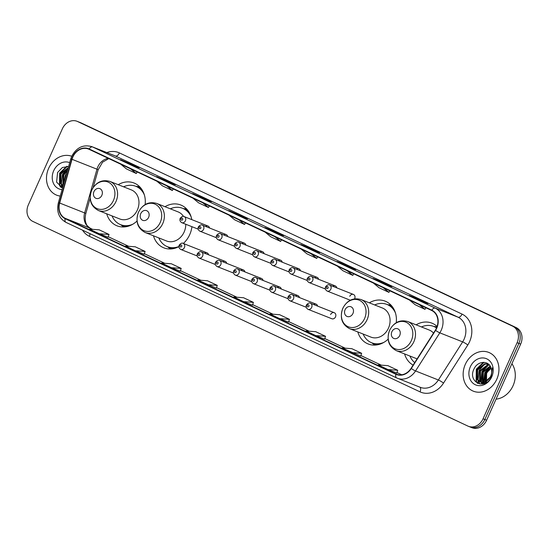 <?xml version="1.0" encoding="UTF-8"?>
<svg xmlns="http://www.w3.org/2000/svg" width="549" height="549" viewBox="0 0 549 549"><rect width="100%" height="100%" fill="white"/><g stroke="black" fill="none" stroke-linecap="round" stroke-linejoin="round"><path stroke-width="0.82" d="M404.586 353.927A23.031 19.208 -68.4 0 0 413.123 365.112M357.804 331.919A23.031 19.208 -68.4 0 0 368.187 343.976A23.031 19.208 -68.4 0 0 388.116 339.179M153.473 235.796A23.031 19.208 -68.4 0 0 163.856 247.853A23.031 19.208 -68.4 0 0 178.864 246.631M183.345 243.468A23.031 19.208 -68.4 0 0 189.721 234.622A23.031 19.208 -68.4 0 0 191.924 226.689M106.691 213.787A23.031 19.208 -68.4 0 0 117.074 225.845A23.031 19.208 -68.4 0 0 137.003 221.048M334.259 312.697L310.398 303.247A3.26 2.718 111.6 0 1 311.66 307.44A3.26 2.718 111.6 0 1 308.003 309.313L331.864 318.756A3.26 2.718 -68.4 0 0 335.521 316.883A3.26 2.718 -68.4 0 0 334.259 312.697A3.26 2.718 -68.4 0 0 330.601 314.57M354.592 298.834A3.26 2.718 -68.4 0 0 354.681 298.635A3.26 2.718 -68.4 0 0 353.419 294.449A3.26 2.718 -68.4 0 0 349.761 296.323M191.773 219.614A23.031 19.208 -68.4 0 0 180.813 205.024A23.031 19.208 -68.4 0 0 164.988 206.705M396.261 322.682A23.031 19.208 -68.4 0 0 385.144 301.147A23.031 19.208 -68.4 0 0 369.319 302.828M437.114 326.47A23.031 19.208 -68.4 0 0 431.926 323.155A23.031 19.208 -68.4 0 0 416.101 324.836M145.149 204.551A23.031 19.208 -68.4 0 0 134.031 183.016A23.031 19.208 -68.4 0 0 118.207 184.697M208.565 254.805A3.26 2.718 -68.4 0 0 207.028 252.842A3.26 2.718 -68.4 0 0 204.571 253.226M226.737 263.355A3.26 2.718 -68.4 0 0 225.207 261.393A3.26 2.718 -68.4 0 0 222.743 261.777M244.916 271.906A3.26 2.718 -68.4 0 0 243.379 269.943A3.26 2.718 -68.4 0 0 240.922 270.328M263.088 280.457A3.26 2.718 -68.4 0 0 261.557 278.494A3.26 2.718 -68.4 0 0 259.101 278.878M281.266 289.007A3.26 2.718 -68.4 0 0 279.736 287.045A3.26 2.718 -68.4 0 0 277.272 287.429M299.438 297.558A3.26 2.718 -68.4 0 0 297.908 295.595A3.26 2.718 -68.4 0 0 295.451 295.98M317.617 306.109A3.26 2.718 -68.4 0 0 316.087 304.146A3.26 2.718 -68.4 0 0 313.623 304.53M227.725 236.557A3.26 2.718 -68.4 0 0 226.195 234.595A3.26 2.718 -68.4 0 0 223.731 234.979M245.897 245.108A3.26 2.718 -68.4 0 0 244.367 243.145A3.26 2.718 -68.4 0 0 241.91 243.53M264.076 253.659A3.26 2.718 -68.4 0 0 262.546 251.696A3.26 2.718 -68.4 0 0 260.082 252.08M282.248 262.209A3.26 2.718 -68.4 0 0 280.717 260.247A3.26 2.718 -68.4 0 0 278.261 260.631M209.546 228.007A3.26 2.718 -68.4 0 0 208.016 226.044A3.26 2.718 -68.4 0 0 205.559 226.428M300.427 270.76A3.26 2.718 -68.4 0 0 298.896 268.797A3.26 2.718 -68.4 0 0 296.433 269.182M318.605 279.311A3.26 2.718 -68.4 0 0 317.068 277.348A3.26 2.718 -68.4 0 0 314.611 277.732M336.777 287.861A3.26 2.718 -68.4 0 0 335.247 285.899A3.26 2.718 -68.4 0 0 332.783 286.283M469.67 426.786A13.039 10.87 -68.4 0 0 470.191 427.012L471.975 427.719A13.039 10.87 -68.4 0 0 486.62 420.225L520.672 344.099A13.039 10.87 -68.4 0 0 516.149 327.575L81.115 122.921A13.039 10.87 -68.4 0 0 80.593 122.695L78.809 121.988A13.039 10.87 -68.4 0 1 79.331 122.214A13.039 10.87 -68.4 0 0 78.809 121.988L77.025 121.281A13.039 10.87 -68.4 0 0 62.38 128.775L28.328 204.901A13.039 10.87 -68.4 0 0 32.851 221.425L467.885 426.079A13.039 10.87 -68.4 0 0 468.407 426.305A13.039 10.87 -68.4 0 0 483.051 418.812L517.103 342.686A13.039 10.87 -68.4 0 0 512.581 326.161L77.546 121.507A13.039 10.87 -68.4 0 0 77.025 121.281M512.581 326.161L79.331 122.214L514.365 326.868A13.039 10.87 -68.4 0 1 518.887 343.393A13.039 10.87 -68.4 0 0 514.365 326.868L516.149 327.575M483.051 418.812L484.836 419.518L518.887 343.393L484.836 419.518A13.039 10.87 -68.4 0 1 470.191 427.012A13.039 10.87 -68.4 0 0 484.836 419.518L486.62 420.225M48.635 168.378A20.855 17.39 -68.4 0 0 56.705 195.183A20.855 17.39 -68.4 0 0 60.26 196.089A20.855 17.39 -68.4 0 1 56.705 195.183A20.855 17.39 -68.4 0 1 48.635 168.378A20.855 17.39 -68.4 0 1 71.734 156.266A20.855 17.39 -68.4 0 0 48.635 168.378M465.298 364.392A20.855 17.39 -68.4 0 0 473.368 391.19A20.855 17.39 -68.4 0 0 496.797 379.208A20.855 17.39 -68.4 0 0 488.727 352.403A20.855 17.39 -68.4 0 0 465.298 364.392A20.855 17.39 -68.4 0 0 473.368 391.19A20.855 17.39 -68.4 0 0 496.797 379.208A20.855 17.39 -68.4 0 0 488.727 352.403A20.855 17.39 -68.4 0 0 465.298 364.392M72.839 157.028A13.903 11.598 111.6 0 1 88.458 149.04A13.903 11.598 111.6 0 1 89.013 149.28L431.658 310.473A13.903 11.598 111.6 0 1 435.336 330.23L411.064 368.338A13.903 11.598 111.6 0 1 396.591 374.198A13.903 11.598 111.6 0 1 396.035 373.958L65.331 218.385A13.903 11.598 111.6 0 1 59.683 203.034L72.015 159.306A13.903 11.598 111.6 0 1 72.839 157.028M72.578 156.904A14.253 11.886 -68.4 0 0 71.734 159.244L59.395 202.965A14.253 11.886 -68.4 0 0 65.187 218.701L395.898 374.274A14.253 11.886 -68.4 0 0 411.297 368.516L435.57 330.402A14.253 11.886 -68.4 0 0 431.802 310.158L89.158 148.964A14.253 11.886 -68.4 0 0 72.578 156.904M419.038 300.097L427.959 303.631L418.118 298.999L409.197 295.472L419.038 300.097M417.871 299.548L418.118 298.999M382.948 283.119L391.869 286.653L382.029 282.021L373.107 278.494L382.948 283.119M381.781 282.57L382.029 282.021M346.858 266.141L355.779 269.676L345.939 265.043L337.017 261.516L346.858 266.141M345.692 265.592L345.939 265.043M310.775 249.164L319.69 252.698L309.849 248.066L300.927 244.538L310.775 249.164M309.602 248.615L309.849 248.066M130.326 164.281L139.247 167.809L120.485 159.649L130.326 164.281M129.159 163.726L129.406 163.183M166.416 181.259L175.337 184.787L156.575 176.627L166.416 181.259M165.249 180.703L165.496 180.161M202.506 198.237L211.427 201.764L192.665 193.605L202.506 198.237M201.339 197.681L201.586 197.132M238.595 215.215L247.517 218.742L228.816 210.61A3.479 1.915 115.2 0 0 228.755 210.583M237.429 214.659L237.669 214.11M274.685 232.186L283.607 235.72L273.759 231.088L264.844 227.561L274.685 232.186M273.519 231.637L273.759 231.088M315.785 335.611L324.617 339.104L325.557 336.317L315.709 331.685L305.944 330.978L315.785 335.611L325.557 336.317M351.875 352.588L361.64 353.295L351.799 348.663L342.034 347.956L360.707 356.075M387.965 369.566L396.797 373.059L397.73 370.273L387.889 365.641L378.124 364.934L387.965 369.566L397.73 370.273M207.522 284.677L217.287 285.384L207.447 280.752L197.681 280.045L216.354 288.17M171.432 267.699L180.264 271.199L181.197 268.406L171.357 263.774L161.591 263.067L171.432 267.699L181.197 268.406M135.342 250.721L144.174 254.221L145.108 251.428L135.267 246.796L125.501 246.089L135.342 250.721L145.108 251.428M99.252 233.744L108.084 237.243L109.018 234.45L99.177 229.818L89.412 229.118L99.252 233.744L109.018 234.45M279.702 318.633L288.527 322.126L289.467 319.34L279.619 314.707L269.854 314.001L279.702 318.633L289.467 319.34M243.612 301.655L252.533 305.189L253.377 302.362L243.536 297.73L233.764 297.023L243.612 301.655L253.377 302.362M265.105 232.117L270.787 236.804L280.628 241.436L281.534 239.844M274.946 236.749L280.628 241.436M229.015 215.139L234.698 219.826L244.538 224.459L245.444 222.873M238.856 219.772L244.538 224.459M192.925 198.162L198.608 202.849L208.448 207.481L209.354 205.896M202.773 202.794L208.448 207.481M156.836 181.191L162.518 185.878L172.359 190.503L173.264 188.918M166.683 185.816L172.359 190.503M120.753 164.213L126.428 168.9L136.276 173.525L137.175 171.94M130.593 168.838L136.276 173.525M301.195 249.095L306.877 253.782L316.718 258.414L317.624 256.822M311.036 253.727L316.718 258.414M337.285 266.073L342.96 270.76L352.808 275.392L353.707 273.8M347.126 270.705L352.808 275.392M373.375 283.051L379.05 287.738L388.898 292.37L389.797 290.778M383.216 287.683L388.898 292.37M409.458 300.029L415.14 304.716L424.981 309.348L425.887 307.756M419.306 304.661L424.981 309.348M217.287 285.384L216.354 288.177M361.64 353.295L360.707 356.081M64.741 180.202L65.969 175.838M63.416 184.889L62.895 184.059L63.128 174.74L67.616 169.998M63.581 184.306L63.835 175.021L67.369 170.876M63.142 185.857L60.061 182.934L60.294 173.614L68.254 167.747M63.169 185.782L60.767 183.215L61.008 173.896L68.138 168.159M69.689 162.648A14.171 11.817 -68.4 0 0 53.685 170.753A14.171 11.817 -68.4 0 0 62.078 189.631M68.598 166.519L62.387 167.514L57.59 172.475L56.595 182.151L62.565 187.902M61.886 179.502A21.727 18.117 -68.4 0 0 61.406 182.913M61.344 184.642A21.727 18.117 -68.4 0 0 61.536 187.58M61.207 187.435L59.827 185.535L59.985 173.326L67.355 166.333M64.103 182.467L65.654 175.57L66.45 174.143M60.802 187.243L59.47 185.397L59.635 173.189L66.697 166.32M62.751 187.25L61.55 184.828M61.323 184.087L62.469 174.308L68.076 168.172M63.828 183.448L65.297 175.426L66.765 173.031M101.84 195.334A5.215 4.351 -68.4 0 0 100.028 188.726A5.215 4.351 -68.4 0 0 93.961 191.628A5.215 4.351 -68.4 0 0 95.773 198.244A5.215 4.351 -68.4 0 0 101.84 195.334M98.415 210.514L119.792 218.976A15.647 13.046 -68.4 0 0 137.36 209.986A15.647 13.046 -68.4 0 0 131.307 189.885L109.93 181.424C102.1 179.235 96.013 182.151 91.676 190.18C88.451 199.527 90.695 206.3 98.415 210.514A15.647 13.046 -68.4 0 0 115.983 201.524A15.647 13.046 -68.4 0 0 109.93 181.424M144.394 194.998A20.642 17.211 -68.4 0 0 135.823 186.296A20.642 17.211 -68.4 0 0 123.546 186.811M142.96 191.361A20.642 17.211 -68.4 0 0 136.715 186.653L135.823 186.296M112.03 215.901A20.642 17.211 -68.4 0 0 120.629 224.678L121.521 225.035A20.642 17.211 -68.4 0 0 129.296 225.872M123.71 226.97L120.65 224.685A20.642 17.211 -68.4 0 0 132.831 224.205M148.621 217.342A5.215 4.351 -68.4 0 0 146.809 210.734A5.215 4.351 -68.4 0 0 140.75 213.636A5.215 4.351 -68.4 0 0 142.555 220.252A5.215 4.351 -68.4 0 0 148.621 217.342M145.204 232.522A15.647 13.046 -68.4 0 0 162.772 223.532A15.647 13.046 -68.4 0 0 156.719 203.432C148.882 201.243 142.802 204.159 138.465 212.189C135.232 221.535 137.483 228.309 145.204 232.522L166.58 240.984A15.647 13.046 -68.4 0 0 184.148 231.994A15.647 13.046 -68.4 0 0 185.761 224.246M183.51 216.43A15.647 13.046 -68.4 0 0 178.096 211.893L156.719 203.432M191.176 217.006A20.642 17.211 -68.4 0 0 182.611 208.304A20.642 17.211 -68.4 0 0 170.327 208.819M189.741 213.376A20.642 17.211 -68.4 0 0 183.503 208.661L186.42 208.744M158.812 237.909A20.642 17.211 -68.4 0 0 167.418 246.686L168.303 247.043A20.642 17.211 -68.4 0 0 176.085 247.88M167.418 246.686A20.642 17.211 -68.4 0 0 178.864 246.528M352.952 313.465A5.215 4.351 -68.4 0 0 351.14 306.857A5.215 4.351 -68.4 0 0 345.074 309.76A5.215 4.351 -68.4 0 0 346.886 316.375A5.215 4.351 -68.4 0 0 352.952 313.465M349.528 328.645L370.904 337.107A15.647 13.046 -68.4 0 0 388.472 328.117A15.647 13.046 -68.4 0 0 382.42 308.016L361.043 299.555C353.213 297.366 347.126 300.282 342.789 308.312C339.563 317.658 341.807 324.432 349.528 328.645A15.647 13.046 -68.4 0 0 367.096 319.655A15.647 13.046 -68.4 0 0 361.043 299.555M395.506 313.129A20.642 17.211 -68.4 0 0 386.935 304.427A20.642 17.211 -68.4 0 0 374.658 304.942M394.072 309.499A20.642 17.211 -68.4 0 0 387.827 304.784L390.751 304.867M363.143 334.032A20.642 17.211 -68.4 0 0 371.742 342.809L372.634 343.166A20.642 17.211 -68.4 0 0 380.409 344.003M371.742 342.809A20.642 17.211 -68.4 0 0 383.943 342.336M399.734 335.473A5.215 4.351 -68.4 0 0 397.922 328.865A5.215 4.351 -68.4 0 0 391.862 331.774A5.215 4.351 -68.4 0 0 393.667 338.383A5.215 4.351 -68.4 0 0 399.734 335.473M433.518 333.092A15.647 13.046 -68.4 0 0 429.208 330.024L407.832 321.563C399.995 319.374 393.914 322.29 389.577 330.32C386.345 339.666 388.596 346.446 396.316 350.653A15.647 13.046 -68.4 0 0 413.884 341.663A15.647 13.046 -68.4 0 0 407.832 321.563M436.551 327.945A20.642 17.211 -68.4 0 0 433.724 326.435A20.642 17.211 -68.4 0 0 421.44 326.95M436.627 327.774A20.642 17.211 -68.4 0 0 434.616 326.792L433.724 326.435M409.925 356.04A20.642 17.211 -68.4 0 0 414.721 362.594M496.042 399.164A21.727 18.117 -68.4 0 0 513.061 385.693A21.727 18.117 -68.4 0 0 511.915 363.678M485.625 382.969L485.213 382.31M484.987 381.85L485.453 372.991L491.005 367.741M486.016 382.749L485.693 382.131M485.481 381.63L486.16 373.272L491.183 368.255M484.348 383.463L483.436 382.653M483.154 382.337L482.386 381.191L482.626 371.872L490.168 366.053M484.65 383.422L483.868 382.612M483.594 382.262L483.093 381.473L483.333 372.153L490.394 366.43L484.794 372.558L483.628 382.255M484.499 383.476L481.837 382.557M481.514 382.337L479.558 380.066L479.792 370.747L487.443 364.92L489.248 364.852M483.216 383.209L482.221 382.619M481.912 382.379L480.265 380.347L480.499 371.028L488.15 365.202L489.475 365.112M486.387 381.116A9.82 8.194 -68.4 0 0 490.696 376.168A9.82 8.194 -68.4 0 0 491.163 368.194C488.967 360.199 477.856 360.741 474.254 368.489C466.911 381.802 485.028 390.785 491.101 377.293L492.453 367.741L491.046 376.394L486.387 381.116L483.669 382.248L480.025 381.96L476.724 378.947L476.957 369.628L484.609 363.795L488.596 364.22M491.087 376.326L484.376 382.529L480.025 381.96M480.389 382.09L477.431 379.229L477.664 369.909L485.316 364.076L488.679 364.296M486.483 382.928L486.627 373.368L488.96 369.703M470.349 366.766A14.171 11.817 -68.4 0 0 475.262 384.725A14.171 11.817 -68.4 0 0 491.746 376.834A14.171 11.817 -68.4 0 0 486.833 358.874A14.171 11.817 -68.4 0 0 470.349 366.766M478.55 375.509A21.727 18.117 -68.4 0 0 478.069 378.927M478.007 380.649A21.727 18.117 -68.4 0 0 478.2 383.586M477.863 383.449L476.484 381.548L476.649 369.34L484.019 362.347M482.303 384.053L481.542 382.495M481.301 381.802L482.317 371.577L488.432 365.16M483.93 382.193L485.144 372.702L490.538 366.698M477.458 383.257L476.134 381.411L476.299 369.196L483.36 362.333M480.018 384.06L478.213 380.841M477.987 380.1L479.126 370.321L484.74 364.186M482.049 384.087L481.212 382.406M480.821 381.219L481.96 371.44L487.574 365.305M81.115 122.921L77.546 121.507M520.672 344.099L517.103 342.686M108.29 158.352A13.903 11.598 -68.4 0 0 97.818 166.917A13.903 11.598 -68.4 0 0 96.988 169.195L84.656 212.923A13.903 11.598 -68.4 0 0 90.304 228.267L92.589 229.345M106.835 152.574A21.727 18.117 111.6 0 1 119.414 152.917L462.059 314.103A4.344 2.395 -64.8 0 1 458.058 317.192L115.407 155.998A17.383 14.494 -68.4 0 0 114.714 155.696L91.875 146.652A17.383 14.494 111.6 0 1 92.575 146.954A4.344 2.395 115.2 0 0 89.158 148.964M462.059 314.103A21.727 18.117 111.6 0 1 469.594 341.65A21.727 18.117 111.6 0 1 467.81 344.971L443.53 383.085A21.727 18.117 111.6 0 1 420.047 391.862L89.343 236.29A21.727 18.117 111.6 0 1 82.57 230.175M464.083 339.22A17.383 14.494 -68.4 0 0 458.058 317.192L435.22 308.147A17.383 14.494 111.6 0 1 439.818 332.845L415.545 370.952A17.383 14.494 111.6 0 1 397.455 378.282A17.383 14.494 111.6 0 1 396.755 377.98A4.344 2.395 115.2 0 1 396.68 377.945L420.287 387.32A17.383 14.494 -68.4 0 0 438.376 379.99L462.656 341.883A17.383 14.494 -68.4 0 0 464.083 339.22M91.875 146.652C83.222 144.243 76.483 147.489 71.672 156.41L70.677 159.141L71.734 159.244M396.611 377.904L66.052 222.4A4.344 2.395 -64.8 0 1 65.976 222.372A4.344 2.395 -64.8 0 1 65.187 218.701M395.898 374.274A4.344 2.395 115.2 0 0 396.68 377.945L65.976 222.372C58.935 218.296 56.389 211.797 58.345 202.869L59.395 202.965M411.297 368.516A4.344 0.542 32.5 0 0 415.545 370.952L438.376 379.99A4.344 0.542 -147.5 0 1 443.53 383.085M435.57 330.402A4.344 0.542 32.5 0 0 439.818 332.845L462.656 341.883A4.344 0.542 -147.5 0 1 467.81 344.971M431.802 310.158A4.344 2.395 -64.8 0 1 435.22 308.147L92.575 146.954L115.407 155.998A4.344 2.395 -64.8 0 0 119.414 152.917M89.961 233.654A4.344 2.395 -64.8 0 1 89.343 236.29M419.82 387.134A4.344 2.395 -64.8 0 1 420.047 391.862M396.035 373.958L397.167 374.404M72.015 159.306L96.988 169.195A7.823 0.528 -164.2 0 1 98.147 169.819L93.158 187.518M59.683 203.034L84.656 212.923A7.823 0.528 -164.2 0 1 85.816 213.547C84.265 220.643 86.22 223.601 86.262 223.793C86.371 224.939 87.765 226.449 90.441 228.329A7.823 4.31 -64.8 0 1 90.578 228.398M65.331 218.385L90.304 228.267A7.823 4.31 -64.8 0 1 90.441 228.329L92.603 229.345M128.692 246.323L108.263 236.715L128.679 246.323M144.353 253.693L164.769 263.3L144.353 253.693M180.436 270.671L200.859 280.278L180.443 270.671M216.526 287.649L236.942 297.256M273.045 314.234L252.615 304.62L273.031 314.234M288.705 321.604L309.121 331.212L288.705 321.597M324.795 338.582L345.211 348.19L324.795 338.575M360.885 355.56L381.301 365.16L360.885 355.553M396.975 372.538L401.738 374.775L396.975 372.531M113.451 200.447A14.37 11.982 -68.4 0 0 108.462 182.234A14.37 11.982 -68.4 0 0 91.752 190.242A14.37 11.982 -68.4 0 0 96.734 208.455A14.37 11.982 -68.4 0 0 113.451 200.447M141.278 188.643A20.835 17.376 -68.4 0 0 136.104 186.413M120.91 224.795A20.835 17.376 -68.4 0 0 126.208 226.703M160.233 222.455A14.37 11.982 -68.4 0 0 155.25 204.242A14.37 11.982 -68.4 0 0 138.533 212.25A14.37 11.982 -68.4 0 0 143.515 230.463A14.37 11.982 -68.4 0 0 160.233 222.455M188.06 210.651A20.835 17.376 -68.4 0 0 182.892 208.421M167.699 246.803A20.835 17.376 -68.4 0 0 172.997 248.711M364.563 318.578A14.37 11.982 -68.4 0 0 359.574 300.365A14.37 11.982 -68.4 0 0 342.864 308.373A14.37 11.982 -68.4 0 0 347.846 326.586A14.37 11.982 -68.4 0 0 364.563 318.578M392.391 306.774A20.835 17.376 -68.4 0 0 387.223 304.544M372.023 342.926A20.835 17.376 -68.4 0 0 377.321 344.834M411.345 340.586A14.37 11.982 -68.4 0 0 406.363 322.373A14.37 11.982 -68.4 0 0 389.646 330.381A14.37 11.982 -68.4 0 0 394.628 348.594A14.37 11.982 -68.4 0 0 411.345 340.586M436.764 327.444A20.835 17.376 -68.4 0 0 434.005 326.552M185.418 220.787A3.26 2.718 111.6 0 1 181.753 222.661C180.045 221.576 179.509 220.142 180.154 218.358C181.836 216.436 183.167 215.846 184.155 216.601A3.26 2.718 111.6 0 1 185.418 220.787M181.019 218.804A1.084 0.906 -68.4 0 0 182.659 219.573A1.084 0.906 -68.4 0 0 181.019 218.804M203.59 229.338A3.26 2.718 111.6 0 1 199.932 231.211C198.216 230.127 197.688 228.693 198.326 226.909C200.008 224.987 201.346 224.397 202.334 225.152A3.26 2.718 111.6 0 1 203.59 229.338M199.198 227.355A1.084 0.906 -68.4 0 0 200.838 228.123A1.084 0.906 -68.4 0 0 199.198 227.355M221.769 237.889A3.26 2.718 111.6 0 1 218.111 239.762C216.395 238.678 215.86 237.243 216.505 235.459C218.186 233.538 219.518 232.948 220.506 233.702A3.26 2.718 111.6 0 1 221.769 237.889M217.37 235.905A1.084 0.906 -68.4 0 0 219.01 236.674A1.084 0.906 -68.4 0 0 217.37 235.905M239.94 246.439A3.26 2.718 111.6 0 1 236.283 248.313C234.574 247.228 234.039 245.794 234.677 244.01C236.365 242.088 237.696 241.498 238.685 242.253A3.26 2.718 111.6 0 1 239.94 246.439M235.548 244.456A1.084 0.906 -68.4 0 0 237.189 245.225A1.084 0.906 -68.4 0 0 235.548 244.456M258.119 254.99A3.26 2.718 111.6 0 1 254.462 256.863C252.746 255.779 252.211 254.345 252.856 252.561C254.537 250.639 255.875 250.049 256.857 250.804A3.26 2.718 111.6 0 1 258.119 254.99M253.72 253.007A1.084 0.906 -68.4 0 0 255.36 253.775A1.084 0.906 -68.4 0 0 253.72 253.007M276.298 263.541A3.26 2.718 111.6 0 1 272.633 265.414C270.925 264.33 270.389 262.896 271.028 261.111C272.716 259.183 274.047 258.6 275.035 259.354A3.26 2.718 111.6 0 1 276.298 263.541M271.899 261.557A1.084 0.906 -68.4 0 0 273.539 262.326A1.084 0.906 -68.4 0 0 271.899 261.557M294.47 272.091A3.26 2.718 111.6 0 1 290.812 273.965C289.097 272.88 288.561 271.446 289.206 269.662C290.888 267.734 292.226 267.15 293.207 267.905A3.26 2.718 111.6 0 1 294.47 272.091M290.078 270.108A1.084 0.906 -68.4 0 0 291.718 270.877A1.084 0.906 -68.4 0 0 290.078 270.108M312.649 280.642A3.26 2.718 111.6 0 1 308.984 282.515C307.275 281.431 306.74 279.997 307.385 278.213C309.066 276.284 310.398 275.701 311.386 276.456A3.26 2.718 111.6 0 1 312.649 280.642M308.25 278.659A1.084 0.906 -68.4 0 0 309.89 279.427A1.084 0.906 -68.4 0 0 308.25 278.659M330.821 289.193A3.26 2.718 111.6 0 1 327.163 291.066C325.447 289.982 324.912 288.548 325.557 286.763C327.238 284.835 328.577 284.252 329.558 285.006A3.26 2.718 111.6 0 1 330.821 289.193M326.429 287.209A1.084 0.906 -68.4 0 0 328.069 287.978A1.084 0.906 -68.4 0 0 326.429 287.209M207.028 252.842L183.167 243.399A3.26 2.718 111.6 0 1 184.43 247.585A3.26 2.718 111.6 0 1 180.772 249.459L197.146 255.944M181.678 246.371A1.084 0.906 -68.4 0 0 180.038 245.602A1.084 0.906 -68.4 0 0 181.678 246.371M225.207 261.393L201.346 251.95A3.26 2.718 111.6 0 1 202.608 256.136A3.26 2.718 111.6 0 1 198.944 258.009L215.325 264.488M199.85 254.921A1.084 0.906 -68.4 0 0 198.21 254.153A1.084 0.906 -68.4 0 0 199.85 254.921M243.379 269.943L219.518 260.501A3.26 2.718 111.6 0 1 220.78 264.687A3.26 2.718 111.6 0 1 217.123 266.56L233.497 273.038M218.028 263.472A1.084 0.906 -68.4 0 0 216.388 262.703A1.084 0.906 -68.4 0 0 218.028 263.472M261.557 278.494L237.696 269.051A3.26 2.718 111.6 0 1 238.959 273.237A3.26 2.718 111.6 0 1 235.295 275.111L251.675 281.589M236.2 272.023A1.084 0.906 -68.4 0 0 234.56 271.254A1.084 0.906 -68.4 0 0 236.2 272.023M279.736 287.045L255.875 277.602A3.26 2.718 111.6 0 1 257.131 281.788A3.26 2.718 111.6 0 1 253.473 283.661L269.847 290.14M254.379 280.573A1.084 0.906 -68.4 0 0 252.739 279.805A1.084 0.906 -68.4 0 0 254.379 280.573M297.908 295.595L274.047 286.153A3.26 2.718 111.6 0 1 275.31 290.339A3.26 2.718 111.6 0 1 271.645 292.212L288.026 298.69M272.551 289.124A1.084 0.906 -68.4 0 0 270.911 288.355A1.084 0.906 -68.4 0 0 272.551 289.124M316.087 304.146L292.226 294.703A3.26 2.718 111.6 0 1 293.482 298.889A3.26 2.718 111.6 0 1 289.824 300.763L306.198 307.241M290.73 297.675A1.084 0.906 -68.4 0 0 289.09 296.906A1.084 0.906 -68.4 0 0 290.73 297.675M308.902 306.225A1.084 0.906 -68.4 0 0 307.262 305.45A1.084 0.906 -68.4 0 0 308.902 306.225M70.677 159.141L58.345 202.869M468.407 426.305L470.191 427.012M216.532 287.642L236.955 297.256M90.153 198.162L85.816 213.547M98.147 169.819L102.546 162.195L108.812 158.592M274.713 232.2L264.899 227.588M202.54 198.244L192.726 193.632M166.45 181.266L156.637 176.654M130.36 164.295L120.547 159.677M310.803 249.177L300.989 244.566M346.893 266.155L337.079 261.537M382.982 283.133L373.169 278.515M419.072 300.111L409.259 295.492M135.843 186.303L139.638 186.735M167.431 246.693L170.492 248.978M371.762 342.816L374.823 345.101M417.089 358.874L396.316 350.653M433.737 326.442L436.997 326.813M483.566 383.36L482.859 383.078M198.134 229.146L181.753 222.661M208.016 226.044L184.155 216.601M216.306 237.696L199.932 231.211M226.195 234.595L202.334 225.152M234.485 246.247L218.111 239.762M244.367 243.145L220.506 233.702M252.657 254.798L236.283 248.313M262.546 251.696L238.685 242.253M270.835 263.348L254.462 256.863M280.717 260.247L256.857 250.804M289.007 271.899L272.633 265.414M298.896 268.797L275.035 259.354M307.186 280.45L290.812 273.965M317.068 277.348L293.207 267.905M325.365 289L308.984 282.515M335.247 285.899L311.386 276.456M350.296 300.221L327.163 291.066M353.419 294.449L329.558 285.006M183.167 243.399C182.186 242.644 180.847 243.228 179.166 245.156C178.514 246.933 179.049 248.368 180.772 249.459M201.346 251.95C200.358 251.195 199.026 251.778 197.345 253.707C196.686 255.484 197.221 256.918 198.944 258.009M219.518 260.501C218.536 259.746 217.198 260.329 215.517 262.257C214.865 264.035 215.4 265.469 217.123 266.56M237.696 269.051C236.708 268.296 235.377 268.88 233.696 270.808C233.037 272.585 233.572 274.02 235.295 275.111M255.875 277.602C254.887 276.847 253.549 277.43 251.867 279.359C251.216 281.136 251.751 282.57 253.473 283.661M274.047 286.153C273.059 285.398 271.728 285.981 270.046 287.909C269.387 289.687 269.923 291.121 271.645 292.212M292.226 294.703C291.238 293.948 289.899 294.532 288.218 296.46C287.566 298.237 288.101 299.672 289.824 300.763M310.398 303.247C309.41 302.499 308.078 303.082 306.397 305.011C305.745 306.788 306.273 308.222 308.003 309.313"/></g></svg>
